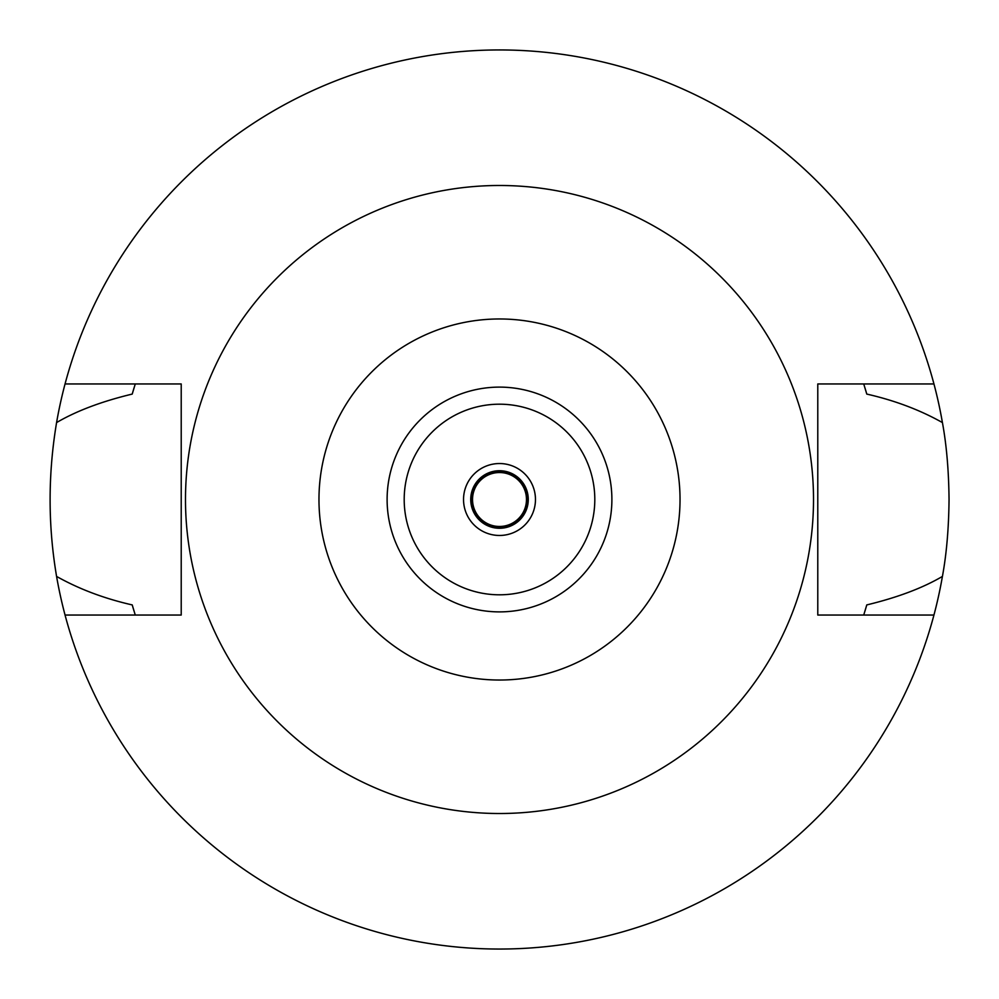 <?xml version="1.0" encoding="UTF-8"?>
<svg xmlns="http://www.w3.org/2000/svg" width="999" height="999" viewBox="0 0 999 999"><rect width="100%" height="100%" fill="white"/><g stroke="black" fill="none" stroke-linecap="round" stroke-linejoin="round"><path stroke-width="1.5" d="M499.5 611.888A112.388 112.388 0 0 0 611.888 499.5A112.388 112.388 0 0 0 499.5 387.113A112.388 112.388 0 0 0 387.113 499.5A112.388 112.388 0 0 0 499.5 611.888M499.5 594.805A95.305 95.305 0 0 0 594.805 499.5A95.305 95.305 0 0 0 499.5 404.195A95.305 95.305 0 0 0 404.195 499.5A95.305 95.305 0 0 0 499.5 594.805M499.5 535.464A35.964 35.964 0 0 0 535.464 499.5A35.964 35.964 0 0 0 499.5 463.536A35.964 35.964 0 0 0 463.536 499.5A35.964 35.964 0 0 0 499.5 535.464M499.5 528.271A28.771 28.771 0 0 0 528.271 499.5A28.771 28.771 0 0 0 499.5 470.729A28.771 28.771 0 0 0 470.729 499.5A28.771 28.771 0 0 0 499.5 528.271M864.123 613.811A382.118 382.118 0 0 1 863.735 615.034L866.782 604.919C897.539 597.489 922.751 587.986 942.419 576.423A449.55 449.55 0 0 1 56.581 576.423C79.096 589.073 104.308 598.576 132.218 604.919A382.118 382.118 0 0 0 133.978 610.876M933.953 615.034L817.781 615.034L817.781 383.966L933.953 383.966A449.55 449.55 0 0 1 942.419 422.577C919.929 409.927 894.717 400.437 866.782 394.081L863.735 383.966A382.118 382.118 0 0 1 864.123 385.189M942.419 576.423C946.54 554.12 948.75 528.471 949.05 499.5C948.75 470.517 946.54 444.88 942.419 422.577M865.022 610.876A382.118 382.118 0 0 0 866.782 604.919M134.877 613.811A382.118 382.118 0 0 0 135.265 615.034L132.218 604.919M134.877 385.189A382.118 382.118 0 0 1 135.265 383.966L132.218 394.081C101.736 401.398 76.523 410.901 56.581 422.577C47.952 474.2 47.952 525.486 56.581 576.423M56.581 422.577A449.55 449.55 0 0 1 933.953 383.966M133.978 388.124A382.118 382.118 0 0 0 132.218 394.081M866.782 394.081A382.118 382.118 0 0 0 865.022 388.124M65.047 615.034L181.219 615.034L181.219 383.966L65.047 383.966M499.5 185.489A314.011 314.011 0 0 1 813.511 499.5A314.011 314.011 0 0 1 499.5 813.511A314.011 314.011 0 0 1 185.489 499.5A314.011 314.011 0 0 1 499.5 185.489M499.5 680.032A180.532 180.532 0 0 1 318.968 499.5A180.532 180.532 0 0 1 499.5 318.968A180.532 180.532 0 0 1 680.032 499.5A180.532 180.532 0 0 1 499.5 680.032M499.5 471.628A27.872 27.872 0 0 0 471.628 499.5A27.872 27.872 0 0 0 499.5 527.372A27.872 27.872 0 0 0 527.372 499.5A27.872 27.872 0 0 0 499.5 471.628M499.5 526.473A26.973 26.973 0 0 0 526.473 499.5A26.973 26.973 0 0 0 499.5 472.527A26.973 26.973 0 0 0 472.527 499.5A26.973 26.973 0 0 0 499.5 526.473"/></g></svg>

